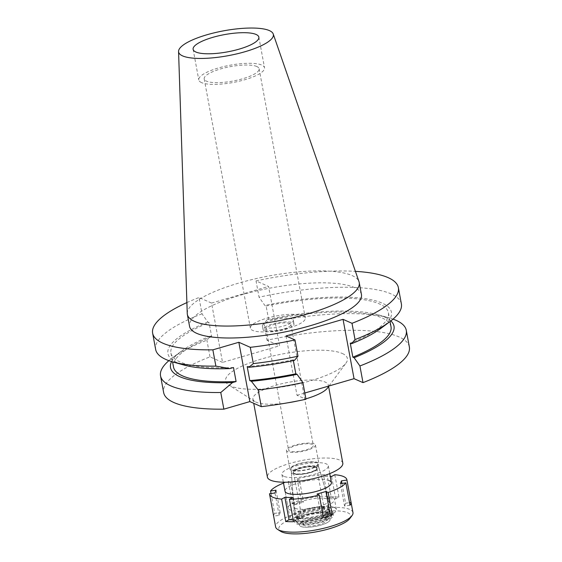 <?xml version="1.0" encoding="UTF-8"?>
<svg xmlns="http://www.w3.org/2000/svg" width="562" height="562" viewBox="0 0 562 562"><rect width="100%" height="100%" fill="white"/><g stroke="black" fill="none" stroke-linecap="round" stroke-linejoin="round"><path stroke-width="0.42" stroke-dasharray="2.81 2.11" d="M201.54 82.614A33.425 8.767 169.5 0 1 198.786 79.93A33.425 8.767 169.5 0 1 224.097 66.478A33.425 8.767 169.5 0 1 261.766 65.066A33.425 8.767 169.5 0 1 264.519 67.749A33.425 8.767 169.5 0 1 239.215 81.202A33.425 8.767 169.5 0 1 201.54 82.614M256.806 66.506A27.924 7.32 -10.5 0 0 225.341 67.686A27.924 7.32 -10.5 0 0 204.203 78.926A27.924 7.32 -10.5 0 0 206.5 81.167A27.924 7.32 -10.5 0 0 237.972 79.987A27.924 7.32 -10.5 0 0 259.11 68.754A27.924 7.32 -10.5 0 0 256.806 66.506M303.002 315.774A27.924 7.32 169.5 0 1 305.307 318.015A27.924 7.32 169.5 0 1 284.168 329.248A27.924 7.32 169.5 0 1 252.703 330.428A27.924 7.32 169.5 0 1 250.399 328.187A27.924 7.32 169.5 0 1 271.537 316.954A27.924 7.32 169.5 0 1 303.002 315.774M292.022 318.97A15.729 4.124 -10.5 0 0 274.298 319.637A15.729 4.124 -10.5 0 0 262.384 325.967A15.729 4.124 -10.5 0 0 263.683 327.232A15.729 4.124 -10.5 0 0 281.407 326.564A15.729 4.124 -10.5 0 0 293.322 320.235A15.729 4.124 -10.5 0 0 292.022 318.97M264.372 330.962A15.729 4.124 169.5 0 1 263.079 329.697A15.729 4.124 169.5 0 1 274.987 323.368A15.729 4.124 169.5 0 1 292.718 322.7A15.729 4.124 169.5 0 1 294.01 323.965A15.729 4.124 169.5 0 1 282.103 330.294A15.729 4.124 169.5 0 1 264.372 330.962M289.88 323.529A12.582 3.302 -10.5 0 0 275.696 324.063A12.582 3.302 -10.5 0 0 266.17 329.128A12.582 3.302 -10.5 0 0 267.21 330.133A12.582 3.302 -10.5 0 0 281.393 329.606A12.582 3.302 -10.5 0 0 290.919 324.541A12.582 3.302 -10.5 0 0 289.88 323.529M289.613 451.033A12.582 3.302 169.5 0 1 288.58 450.029A12.582 3.302 169.5 0 1 298.106 444.956A12.582 3.302 169.5 0 1 312.289 444.43A12.582 3.302 169.5 0 1 313.329 445.441A12.582 3.302 169.5 0 1 303.796 450.506A12.582 3.302 169.5 0 1 289.613 451.033M314.235 443.861A14.745 3.864 -10.5 0 0 297.614 444.486A14.745 3.864 -10.5 0 0 286.451 450.422A14.745 3.864 -10.5 0 0 287.667 451.602A14.745 3.864 -10.5 0 0 304.288 450.977A14.745 3.864 -10.5 0 0 315.451 445.048A14.745 3.864 -10.5 0 0 314.235 443.861M291.123 470.261A14.745 3.864 169.5 0 1 289.908 469.073A14.745 3.864 169.5 0 1 301.077 463.144A14.745 3.864 169.5 0 1 317.692 462.519A14.745 3.864 169.5 0 1 318.914 463.699A14.745 3.864 169.5 0 1 307.744 469.635A14.745 3.864 169.5 0 1 291.123 470.261M316.631 462.828A13.565 3.555 -10.5 0 0 301.527 463.355A13.565 3.555 -10.5 0 0 291.06 468.757A13.565 3.555 -10.5 0 0 292.191 469.951A13.565 3.555 -10.5 0 0 307.66 469.333A13.565 3.555 -10.5 0 0 317.72 463.819A13.565 3.555 -10.5 0 0 316.631 462.828M295.387 508.35A17.696 4.636 169.5 0 1 293.912 506.798A17.696 4.636 169.5 0 1 307.569 499.751A17.696 4.636 169.5 0 1 327.267 499.056A17.696 4.636 169.5 0 1 328.693 500.349A17.696 4.636 169.5 0 1 315.57 507.542A17.696 4.636 169.5 0 1 295.387 508.35M332.585 497.511A23.597 6.189 -10.5 0 0 305.988 498.508A23.597 6.189 -10.5 0 0 288.123 508.006A23.597 6.189 -10.5 0 0 290.069 509.896A23.597 6.189 -10.5 0 0 316.666 508.898A23.597 6.189 -10.5 0 0 334.523 499.407A23.597 6.189 -10.5 0 0 332.585 497.511M283.845 476.316A23.597 6.189 169.5 0 1 281.899 474.419A23.597 6.189 169.5 0 1 299.764 464.922A23.597 6.189 169.5 0 1 326.36 463.924A23.597 6.189 169.5 0 1 328.299 465.821A23.597 6.189 169.5 0 1 310.442 475.319A23.597 6.189 169.5 0 1 283.845 476.316M342.806 463.13A38.342 10.053 -10.5 0 0 339.645 460.053A38.342 10.053 -10.5 0 0 296.427 461.676A38.342 10.053 -10.5 0 0 267.4 477.11M287.512 402.849A38.342 10.053 169.5 0 1 256.11 402.195A38.342 10.053 169.5 0 1 254.86 401.542A38.342 10.053 169.5 0 1 252.949 399.118A38.342 10.053 169.5 0 1 281.976 383.684A38.342 10.053 169.5 0 1 325.187 382.069A38.342 10.053 169.5 0 1 328.349 385.146A38.342 10.053 169.5 0 1 327.428 388.096M305.89 398.851A38.342 10.053 169.5 0 1 297.417 401.015M342.293 353.484A61.939 16.242 169.5 0 1 345.911 363.221A61.939 16.242 169.5 0 1 292.233 385.181A61.939 16.242 169.5 0 1 230.701 386.003A61.939 16.242 169.5 0 1 228.692 384.942A61.939 16.242 169.5 0 1 264.484 358.149A61.939 16.242 169.5 0 1 342.293 353.484M286.016 335.964L297.01 395.297L305.967 399.252M297.01 395.297L304.815 393.021M409.361 346.972A124.961 32.765 -10.5 0 0 399.062 336.94A124.961 32.765 -10.5 0 0 267.027 340.235L279.581 345.778L268.58 286.451L256.033 280.902L259.054 297.186L264.857 305.447L266.114 306.002L268.713 319.996L267.456 319.441L263.943 323.579L267.027 340.235M168.881 360.663A124.961 32.765 169.5 0 1 172.19 358.022A124.961 32.765 169.5 0 1 206.907 340.2L210.42 336.062L211.677 336.617L209.078 322.623L207.821 322.068L202.018 313.807L198.997 297.523L211.544 303.073L222.545 362.399L279.581 345.778M222.545 362.399L209.991 356.856A124.961 32.765 -10.5 0 0 163.633 392.515M209.991 356.856L206.907 340.2M211.544 303.073L268.58 286.451M263.943 323.579A124.961 32.765 169.5 0 1 389.009 317.832A124.961 32.765 169.5 0 1 393.049 319.118M294.481 360.347L293.224 359.792L293.364 360.579M186.893 302.588A124.961 32.765 169.5 0 1 198.997 297.523M256.033 280.902A124.961 32.765 169.5 0 1 355.423 271.355M361.443 294.488A87.405 22.916 -10.5 0 0 354.236 287.47A87.405 22.916 -10.5 0 0 255.738 291.158A87.405 22.916 -10.5 0 0 189.563 326.339M202.018 313.807A124.961 32.765 -10.5 0 0 155.653 349.466M207.821 322.068A113.643 29.793 -10.5 0 0 177.297 362.729A113.643 29.793 -10.5 0 0 183.633 364.956M233.504 367.527A110.602 28.999 169.5 0 1 180.037 361.928A110.602 28.999 169.5 0 1 170.918 353.048A110.602 28.999 169.5 0 1 209.078 322.623M211.677 336.617A110.602 28.999 -10.5 0 0 173.51 367.042M171.572 361.556A113.643 29.793 169.5 0 1 181.112 351.376A113.643 29.793 169.5 0 1 210.42 336.062M401.387 303.923A124.961 32.765 -10.5 0 0 391.082 293.891A124.961 32.765 -10.5 0 0 259.054 297.186M380.818 328.412A113.643 29.793 -10.5 0 0 382.041 303.066A113.643 29.793 -10.5 0 0 264.857 305.447M266.114 306.002A110.602 28.999 169.5 0 1 379.301 303.859A110.602 28.999 169.5 0 1 388.419 312.739A110.602 28.999 169.5 0 1 350.259 343.171M391.012 326.733A110.602 28.999 -10.5 0 0 381.9 317.853A110.602 28.999 -10.5 0 0 268.713 319.996M267.456 319.441A113.643 29.793 169.5 0 1 378.303 314.825A113.643 29.793 169.5 0 1 384.633 317.052A113.643 29.793 169.5 0 1 390.857 320.916M293.224 359.792A110.602 28.999 169.5 0 1 247.203 366.607M187.251 313.498A87.405 22.916 169.5 0 1 255.183 278.836A87.405 22.916 169.5 0 1 352.023 275.528A87.405 22.916 169.5 0 1 358.992 281.667M292.514 473.787A13.98 3.667 169.5 0 1 291.348 472.565A13.98 3.667 169.5 0 1 302.131 466.994A13.98 3.667 169.5 0 1 317.692 466.453A13.98 3.667 169.5 0 1 318.823 467.472A13.98 3.667 169.5 0 1 308.454 473.155A13.98 3.667 169.5 0 1 292.514 473.787M329.796 507.676A18.679 4.896 -10.5 0 0 309.002 508.406A18.679 4.896 -10.5 0 0 294.586 515.846A18.679 4.896 -10.5 0 0 296.146 517.483A18.679 4.896 -10.5 0 0 317.453 516.633A18.679 4.896 -10.5 0 0 331.306 509.039A18.679 4.896 -10.5 0 0 329.796 507.676M316.083 466.924A12.188 3.196 -10.5 0 0 302.342 467.436A12.188 3.196 -10.5 0 0 293.118 472.34A12.188 3.196 -10.5 0 0 294.123 473.323A12.188 3.196 -10.5 0 0 307.857 472.804A12.188 3.196 -10.5 0 0 317.087 467.9A12.188 3.196 -10.5 0 0 316.083 466.924M294.186 473.696A12.188 3.196 169.5 0 1 293.181 472.712A12.188 3.196 169.5 0 1 302.412 467.809A12.188 3.196 169.5 0 1 316.153 467.296A12.188 3.196 169.5 0 1 317.158 468.272A12.188 3.196 169.5 0 1 307.927 473.176A12.188 3.196 169.5 0 1 294.186 473.696M315.802 467.394A11.795 3.091 -10.5 0 0 302.504 467.893A11.795 3.091 -10.5 0 0 293.568 472.642A11.795 3.091 -10.5 0 0 294.544 473.59A11.795 3.091 -10.5 0 0 307.843 473.092A11.795 3.091 -10.5 0 0 316.771 468.343A11.795 3.091 -10.5 0 0 315.802 467.394M304.154 525.456A11.795 3.091 169.5 0 1 303.185 524.515A11.795 3.091 169.5 0 1 312.114 519.766A11.795 3.091 169.5 0 1 325.412 519.267A11.795 3.091 169.5 0 1 326.382 520.208A11.795 3.091 169.5 0 1 317.453 524.957A11.795 3.091 169.5 0 1 304.154 525.456M328.777 518.283A15.532 4.074 -10.5 0 0 310.112 519.225A15.532 4.074 -10.5 0 0 299.813 525.786A15.532 4.074 -10.5 0 0 300.789 526.439A15.532 4.074 -10.5 0 0 317.116 526.046A15.532 4.074 -10.5 0 0 329.985 520.194A15.532 4.074 -10.5 0 0 328.777 518.283A15.532 4.074 169.5 0 1 329.985 520.194A15.532 4.074 169.5 0 1 317.116 526.046A15.532 4.074 169.5 0 1 300.789 526.439A15.532 4.074 169.5 0 1 299.813 525.786A15.532 4.074 169.5 0 1 310.112 519.225A15.532 4.074 169.5 0 1 328.777 518.283M297.235 522.365A18.483 4.847 169.5 0 1 296.076 521.585A18.483 4.847 169.5 0 1 308.327 513.78A18.483 4.847 169.5 0 1 330.54 512.656A18.483 4.847 169.5 0 1 331.973 514.933A18.483 4.847 169.5 0 1 316.659 521.901A18.483 4.847 169.5 0 1 297.235 522.365M328.412 513.275A16.122 4.229 -10.5 0 0 310.238 513.956A16.122 4.229 -10.5 0 0 298.029 520.447A16.122 4.229 -10.5 0 0 299.363 521.74A16.122 4.229 -10.5 0 0 317.53 521.065A16.122 4.229 -10.5 0 0 329.739 514.574A16.122 4.229 -10.5 0 0 328.412 513.275M298.443 516.815A16.122 4.229 169.5 0 1 297.115 515.516A16.122 4.229 169.5 0 1 309.325 509.024A16.122 4.229 169.5 0 1 327.498 508.35A16.122 4.229 169.5 0 1 328.826 509.643A16.122 4.229 169.5 0 1 316.617 516.134A16.122 4.229 169.5 0 1 298.443 516.815M283.508 483.102A39.326 10.313 169.5 0 1 288.299 481.36L290.519 482.344L299.37 479.758L297.15 478.782A39.326 10.313 169.5 0 1 327.007 474.518L323.754 476.281L330.273 476.45M329.473 480.721A23.597 6.189 -10.5 0 0 302.876 481.711A23.597 6.189 -10.5 0 0 285.011 491.209L288.123 508.006M271.032 493.534L274.706 513.359L280.178 512.579L279.124 515.361L273.659 516.141L269.507 493.752M279.124 515.361L274.98 492.972M290.519 482.344L294.664 504.732L292.444 503.749L288.299 481.36M292.444 503.749A39.326 10.313 169.5 0 1 301.302 501.171L303.522 502.147L299.37 479.758M297.15 478.782L301.302 501.171M331.151 496.906A39.326 10.313 169.5 0 1 338.963 497.11L335.711 498.873L327.899 498.67L331.151 496.906L327.007 474.518M334.812 474.721L338.963 497.11M352.964 512.579A39.326 10.313 -10.5 0 0 349.726 509.425A39.326 10.313 -10.5 0 0 305.405 511.09A39.326 10.313 -10.5 0 0 275.633 526.917M273.659 516.141A39.326 10.313 169.5 0 1 274.706 513.359M280.178 512.579L276.026 490.19M293.231 519.843L296.827 519.934L293.575 521.698M296.827 519.934L292.676 497.546M323.424 517.433L321.204 516.457L317.052 494.061M321.204 516.457L323.136 515.888M350.021 505.245L344.555 506.025L340.403 483.636M344.555 506.025L345.602 503.243L341.928 483.418M345.602 503.243L349.55 502.674M349.866 518.508A36.572 9.589 -10.5 0 0 347.73 512.762A36.572 9.589 -10.5 0 0 301.787 515.516A36.572 9.589 -10.5 0 0 280.649 531.336M298.057 523.306A17.801 4.665 -10.5 0 0 316.764 522.857A17.801 4.665 -10.5 0 0 331.517 516.148A17.801 4.665 -10.5 0 0 330.133 513.956A17.801 4.665 -10.5 0 0 308.735 515.038A17.801 4.665 -10.5 0 0 296.94 522.555A17.801 4.665 -10.5 0 0 298.057 523.306M331.805 513.471A19.663 5.156 169.5 0 1 333.428 515.045A19.663 5.156 169.5 0 1 318.542 522.962A19.663 5.156 169.5 0 1 296.378 523.791A19.663 5.156 169.5 0 1 294.762 522.21A19.663 5.156 169.5 0 1 309.648 514.3A19.663 5.156 169.5 0 1 331.805 513.471M295.83 520.805A19.663 5.156 -10.5 0 0 317.987 519.976A19.663 5.156 -10.5 0 0 332.873 512.059A19.663 5.156 -10.5 0 0 331.25 510.486A19.663 5.156 -10.5 0 0 309.093 511.315A19.663 5.156 -10.5 0 0 294.207 519.225A19.663 5.156 -10.5 0 0 295.83 520.805M328.594 511.258A16.712 4.384 169.5 0 1 329.971 512.6A16.712 4.384 169.5 0 1 317.319 519.323A16.712 4.384 169.5 0 1 298.485 520.033A16.712 4.384 169.5 0 1 297.108 518.691A16.712 4.384 169.5 0 1 309.76 511.961A16.712 4.384 169.5 0 1 328.594 511.258M298.134 518.164A16.712 4.384 -10.5 0 0 316.975 517.462A16.712 4.384 -10.5 0 0 329.627 510.732A16.712 4.384 -10.5 0 0 328.25 509.39A16.712 4.384 -10.5 0 0 309.416 510.099A16.712 4.384 -10.5 0 0 296.757 516.822A16.712 4.384 -10.5 0 0 298.134 518.164M334.446 507.584A23.597 6.189 169.5 0 1 336.392 509.481A23.597 6.189 169.5 0 1 318.528 518.979A23.597 6.189 169.5 0 1 291.938 519.976A23.597 6.189 169.5 0 1 289.992 518.08A23.597 6.189 169.5 0 1 307.857 508.582A23.597 6.189 169.5 0 1 334.446 507.584M335.711 498.873L331.559 476.485M327.899 498.67L323.754 476.281M294.664 504.732L303.522 502.147M193.117 49.33L198.786 79.93M258.85 37.148L264.519 67.749M204.203 78.926L250.399 328.187M259.11 68.754L305.307 318.015M262.384 325.967L263.079 329.697M293.322 320.235L294.01 323.965M266.17 329.128L288.58 450.029M290.919 324.541L313.329 445.441M286.451 450.422L289.908 469.073M315.451 445.048L318.914 463.699M291.06 468.757L293.912 506.798M317.72 463.819L328.693 500.349M281.899 474.419L283.346 482.21M328.299 465.821L329.746 473.611M336.392 509.481L334.523 499.407M252.949 399.118L253.722 403.319M328.349 385.146L328.601 386.516M329.002 385.975L345.911 363.221M254.86 401.542L228.692 384.942M170.918 353.048L172.548 361.844M181.112 351.376L172.19 358.022M388.419 312.739L390.049 321.534M378.303 314.825L389.009 317.832M291.348 472.565L294.586 515.846M318.823 467.472L331.306 509.039M293.118 472.34L293.181 472.712M317.087 467.9L317.158 468.272M293.568 472.642L303.185 524.515M316.771 468.343L326.382 520.208M296.94 522.555L296.076 521.585M331.517 516.148L331.973 514.933M297.115 515.516L298.029 520.447M328.826 509.643L329.739 514.574M332.873 512.059L333.428 515.045M294.207 519.225L294.762 522.21M329.627 510.732L329.971 512.6M296.757 516.822L297.108 518.691M285.011 491.209L289.992 518.08"/><path stroke-width="0.84" d="M256.096 34.465A33.425 8.767 -10.5 0 0 218.421 35.877A33.425 8.767 -10.5 0 0 193.117 49.33A33.425 8.767 -10.5 0 0 195.871 52.013A33.425 8.767 -10.5 0 0 233.546 50.601A33.425 8.767 -10.5 0 0 258.85 37.148A33.425 8.767 -10.5 0 0 256.096 34.465M253.722 403.319L267.4 477.11A38.342 10.053 -10.5 0 0 270.561 480.187A38.342 10.053 -10.5 0 0 313.772 478.564A38.342 10.053 -10.5 0 0 342.806 463.13L328.601 386.516M329.002 385.975L327.428 388.096A38.342 10.053 169.5 0 1 305.89 398.851M297.417 401.015A38.342 10.053 169.5 0 1 287.512 402.849M223.859 409.171L220.775 392.515A124.961 32.765 169.5 0 1 170.848 385.89A124.961 32.765 169.5 0 1 160.542 375.859L163.633 392.515A124.961 32.765 -10.5 0 0 173.932 402.547A124.961 32.765 -10.5 0 0 223.859 409.171L249.844 401.598L261.288 406.656A124.961 32.765 -10.5 0 0 305.967 399.252L302.883 382.596A124.961 32.765 169.5 0 1 258.204 390L261.288 406.656M304.815 393.021L354.046 378.676L363.003 382.631A124.961 32.765 -10.5 0 0 409.361 346.972L406.277 330.315A124.961 32.765 169.5 0 1 359.919 365.974L354.109 357.72L352.852 357.165L350.259 343.171L351.517 343.726A113.643 29.793 -10.5 0 0 380.818 328.412L389.74 321.766A124.961 32.765 -10.5 0 0 401.387 303.923L398.367 287.639A124.961 32.765 169.5 0 1 352.009 323.305L343.045 319.342L354.046 378.676M220.775 392.515L232.499 382.567L236.096 381.521L233.504 367.527L229.907 368.574L215.878 366.129L212.865 349.845L238.843 342.272L250.294 347.33L253.314 363.614A124.961 32.765 -10.5 0 0 297.986 356.21L294.481 360.347A113.643 29.793 -10.5 0 1 248.79 367.302L253.314 363.614M249.844 401.598L238.843 342.272M160.542 375.859A124.961 32.765 169.5 0 1 168.881 360.663M393.049 319.118A124.961 32.765 169.5 0 1 395.978 320.284A124.961 32.765 169.5 0 1 406.277 330.315M363.003 382.631L359.919 365.974M351.517 343.726L355.022 339.589L352.009 323.305M297.986 356.21L294.973 339.926L286.016 335.964L343.045 319.342M293.364 360.579L295.816 373.786L297.073 374.341L302.883 382.596M297.073 374.341A113.643 29.793 169.5 0 1 251.383 381.296L249.795 380.6L247.203 366.607L248.79 367.302M251.383 381.296L258.204 390.007M212.865 349.845A124.961 32.765 169.5 0 1 162.938 343.22A124.961 32.765 169.5 0 1 152.639 333.189A124.961 32.765 169.5 0 1 186.893 302.588M355.423 271.355A124.961 32.765 169.5 0 1 388.068 277.607A124.961 32.765 169.5 0 1 398.367 287.639M294.973 339.926A124.961 32.765 169.5 0 1 250.294 347.33M187.35 314.404L189.563 326.339A87.405 22.916 -10.5 0 0 196.77 333.357A87.405 22.916 -10.5 0 0 295.268 329.669A87.405 22.916 -10.5 0 0 361.443 294.488L359.23 282.546A87.405 22.916 169.5 0 1 293.055 317.727A87.405 22.916 169.5 0 1 194.557 321.415A87.405 22.916 169.5 0 1 187.35 314.404A87.405 22.916 169.5 0 1 187.251 313.498L178.561 51.521A48.177 12.631 169.5 0 1 216.005 32.413A48.177 12.631 169.5 0 1 269.381 30.594A48.177 12.631 169.5 0 1 273.223 33.973A48.177 12.631 169.5 0 1 237.789 53.636A48.177 12.631 169.5 0 1 182.587 55.891A48.177 12.631 169.5 0 1 178.561 51.521M152.639 333.189L155.653 349.466A124.961 32.765 -10.5 0 0 165.952 359.497A124.961 32.765 -10.5 0 0 172.92 361.949A124.961 32.765 -10.5 0 0 215.878 366.129M172.92 361.949L183.633 364.956A113.643 29.793 -10.5 0 0 229.907 368.574M172.548 361.844L173.51 367.042A110.602 28.999 -10.5 0 0 182.629 375.922A110.602 28.999 -10.5 0 0 236.096 381.521M232.499 382.567A113.643 29.793 169.5 0 1 179.889 376.723A113.643 29.793 169.5 0 1 171.572 361.556M355.022 339.589A124.961 32.765 -10.5 0 0 389.74 321.766M352.852 357.165A110.602 28.999 -10.5 0 0 391.012 326.733L390.049 321.534M390.857 320.916A113.643 29.793 169.5 0 1 354.109 357.72M249.795 380.6A110.602 28.999 -10.5 0 0 295.816 373.786M273.223 33.973L358.992 281.667A87.405 22.916 169.5 0 1 359.23 282.546M323.136 515.888L330.063 513.872L325.911 491.483L317.052 494.061L319.272 495.045A39.326 10.313 169.5 0 1 289.423 499.302L292.676 497.546L284.864 497.342L281.618 499.105A39.326 10.313 169.5 0 1 272.788 497.237A39.326 10.313 169.5 0 1 269.549 494.082A39.326 10.313 169.5 0 1 269.507 493.752L274.98 492.972L276.026 490.19L270.554 490.97A39.326 10.313 169.5 0 1 283.508 483.102M330.273 476.45L331.559 476.485L334.812 474.721A39.326 10.313 169.5 0 1 343.642 476.59A39.326 10.313 169.5 0 1 346.88 479.744A39.326 10.313 169.5 0 1 346.923 480.074L341.45 480.854L340.403 483.636L345.876 482.856A39.326 10.313 169.5 0 1 328.131 492.467L325.911 491.483M283.346 482.21L285.011 491.209A23.597 6.189 -10.5 0 0 286.957 493.106A23.597 6.189 -10.5 0 0 313.554 492.108A23.597 6.189 -10.5 0 0 331.411 482.61A23.597 6.189 -10.5 0 0 329.473 480.721M270.554 490.97L271.032 493.534M269.549 494.082L275.633 526.917A39.326 10.313 -10.5 0 0 277.6 529.404A39.326 10.313 -10.5 0 0 278.871 530.071A39.326 10.313 -10.5 0 0 317.944 529.552A39.326 10.313 -10.5 0 0 352.023 515.607A39.326 10.313 -10.5 0 0 352.964 512.579L346.88 479.744M281.618 499.105L285.763 521.494L289.016 519.731L293.231 519.843M349.55 502.674L351.074 502.463L346.923 480.074M351.074 502.463A39.326 10.313 169.5 0 1 350.021 505.245L345.876 482.856M330.063 513.872L332.283 514.855L328.131 492.467M332.283 514.855A39.326 10.313 169.5 0 1 323.424 517.433L319.272 495.045M285.763 521.494A39.326 10.313 169.5 0 0 293.575 521.698L289.423 499.302M289.016 519.731L284.864 497.342M341.928 483.418L341.45 480.854M277.6 529.404L280.649 531.336A36.572 9.589 -10.5 0 0 281.836 531.961A36.572 9.589 -10.5 0 0 318.169 531.476A36.572 9.589 -10.5 0 0 349.866 518.508L352.023 515.607M329.746 473.611L331.411 482.61"/></g></svg>
